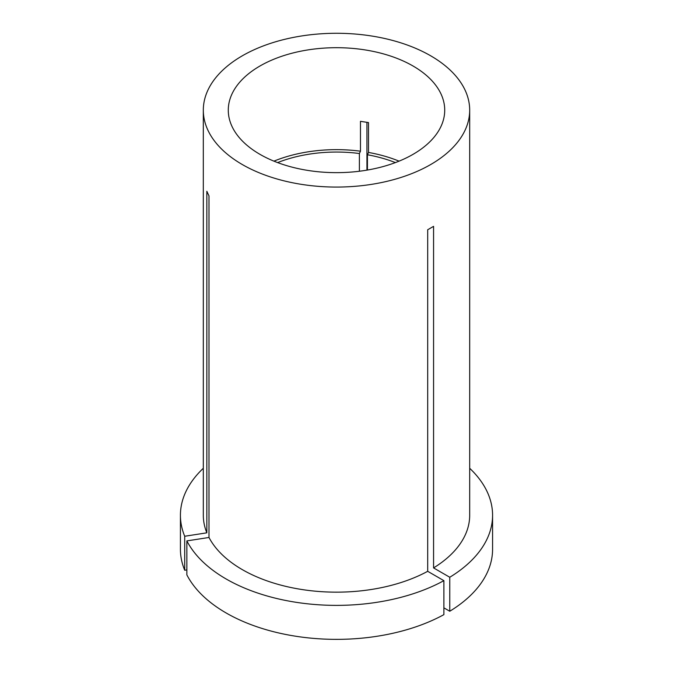 <?xml version="1.0" encoding="UTF-8"?>
<svg xmlns="http://www.w3.org/2000/svg" width="673" height="673" viewBox="0 0 673 673"><rect width="100%" height="100%" fill="white"/><g stroke="black" fill="none" stroke-linecap="round" stroke-linejoin="round"><path stroke-width="1.01" d="M443.886 580.656A156.077 90.115 0 0 1 226.136 578.982A156.077 90.115 0 0 1 186.867 540.899L186.867 574.885A156.077 90.115 0 0 0 226.136 612.968A156.077 90.115 0 0 0 443.886 614.642L443.886 580.656L427.692 571.31L427.692 229.754L433.572 226.355L433.572 567.911A133.187 76.899 0 0 0 469.687 515.266L469.687 110.179A133.187 76.899 0 0 0 430.678 55.8A133.187 76.899 0 0 0 285.529 39.135A133.187 76.899 0 0 0 203.313 110.179A133.187 76.899 0 0 0 242.322 164.549A133.187 76.899 0 0 0 387.471 181.214A133.187 76.899 0 0 0 469.687 110.179M399.072 161.15A108.218 62.48 0 0 0 368.51 152.443L368.51 122.579L360.467 121.333L360.467 151.198A108.218 62.48 0 0 0 273.928 161.15M413.02 65.996A108.218 62.48 0 0 0 295.085 52.452A108.218 62.48 0 0 0 228.282 110.179A108.218 62.48 0 0 0 259.98 154.353A108.218 62.48 0 0 0 377.915 167.897A108.218 62.48 0 0 0 444.718 110.179A108.218 62.48 0 0 0 413.02 65.996M186.867 540.899L208.992 537.475A133.187 76.899 0 0 0 242.322 569.636A133.187 76.899 0 0 0 427.692 571.31M366.936 170.134L366.936 122.284M203.313 110.179L203.313 515.266A133.187 76.899 0 0 0 206.838 532.831L206.838 191.275L208.992 195.919L208.992 537.475M359.39 171.236L359.39 153.52A104.054 60.074 0 0 0 277.621 162.597M359.39 153.52L360.467 151.198M367.433 170.05L367.433 154.765L368.51 152.443M395.379 162.597A104.054 60.074 0 0 0 367.433 154.765M203.313 468.282A156.077 90.115 0 0 0 180.423 515.266A156.077 90.115 0 0 0 184.713 536.255L206.838 532.831M180.423 515.266L180.423 549.244A156.077 90.115 0 0 0 184.713 570.241L184.713 536.255M186.867 569.905L184.713 570.241M443.886 607.845L449.766 611.244L449.766 577.257A156.077 90.115 0 0 0 492.577 515.266A156.077 90.115 0 0 0 469.687 468.282M449.766 577.257L433.572 567.911M449.766 611.244A156.077 90.115 0 0 0 492.577 549.244L492.577 515.266"/></g></svg>
